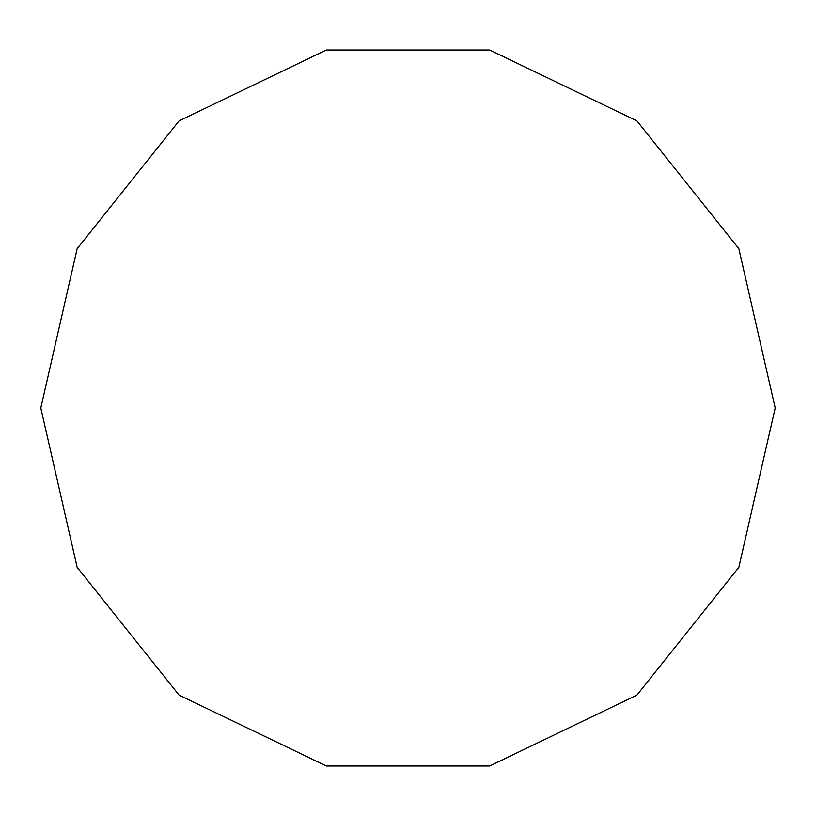 <?xml version="1.0" encoding="UTF-8"?>
<svg xmlns="http://www.w3.org/2000/svg" width="816" height="816" viewBox="0 0 816 816"><rect width="100%" height="100%" fill="white"/><g stroke="black" fill="none" stroke-linecap="round" stroke-linejoin="round"><path stroke-width="1.22" d="M40.8 408L77.163 567.324L179.051 695.089L326.288 765.989L489.712 765.989L636.949 695.089L738.837 567.324L775.2 408L738.837 248.676L636.949 120.911L489.712 50.011L326.288 50.011L179.051 120.911L77.163 248.676L40.8 408"/></g></svg>
